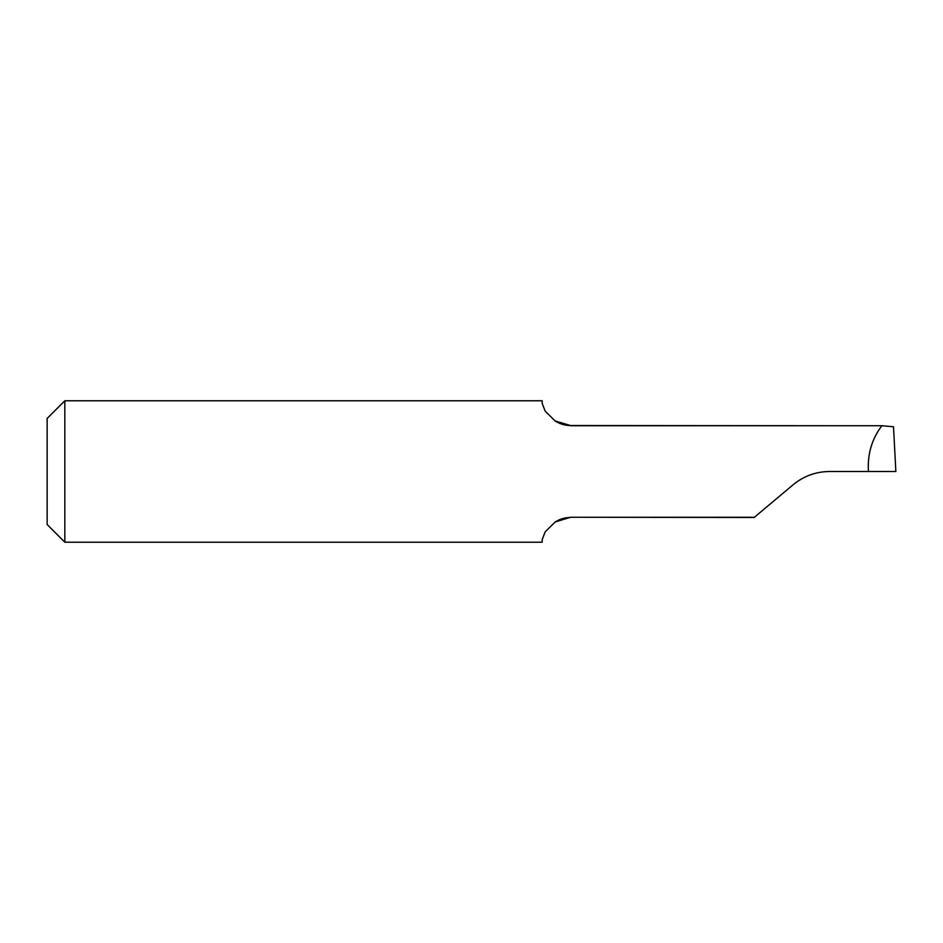 <?xml version="1.0" encoding="UTF-8"?>
<svg xmlns="http://www.w3.org/2000/svg" width="943" height="943" viewBox="0 0 943 943"><rect width="100%" height="100%" fill="white"/><g stroke="black" fill="none" stroke-linecap="round" stroke-linejoin="round"><path stroke-width="1.41" d="M570.515 425.741L881.846 425.741C871.827 439.014 867.36 454.267 868.444 471.5L829.522 471.5C815.789 471.665 803.672 476.074 793.157 484.737L754.4 517.259L570.515 517.259L555.144 522.009L545.16 531.899L542.225 539.467L542.225 542.225L64.831 542.225L64.831 400.775L542.225 400.775L542.225 403.533L545.16 411.101L555.156 420.991L570.515 425.529C564.963 425.493 559.836 423.985 555.156 420.991M881.846 425.741L893.504 426.755L895.85 471.5L868.444 471.5M64.831 400.775L47.15 418.456L47.15 524.544L64.831 542.225M793.157 484.737C803.636 476.085 815.766 471.677 829.522 471.5M853.415 425.741L570.515 425.529M754.4 517.471L570.515 517.259M555.156 522.009C559.836 519.015 564.951 517.507 570.515 517.471"/></g></svg>
